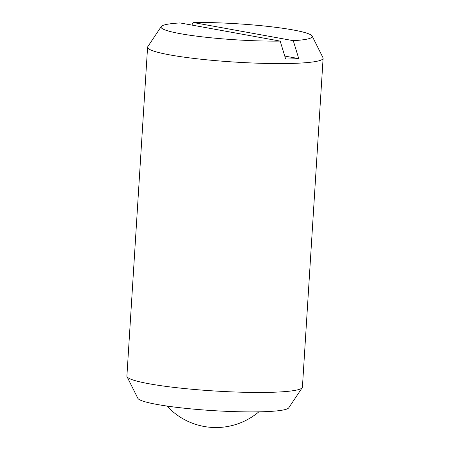 <?xml version="1.0" encoding="UTF-8"?>
<svg xmlns="http://www.w3.org/2000/svg" width="450" height="450" viewBox="0 0 450 450"><rect width="100%" height="100%" fill="white"/><g stroke="black" fill="none" stroke-linecap="round" stroke-linejoin="round"><path stroke-width="0.67" d="M161.241 26.561L147.791 46.659A87.936 9.343 3.6 0 0 147.583 47.222L126.894 376.104A87.936 9.343 3.6 0 0 127.024 376.689A87.936 9.343 3.6 0 0 181.046 388.181A87.936 9.343 3.6 0 0 273.173 392.243A87.936 9.343 3.6 0 0 302.209 387.714A87.936 9.343 3.6 0 0 302.417 387.146L323.106 58.264A87.936 9.343 3.6 0 0 322.976 57.679L312.148 36.051A75.752 8.049 3.6 0 0 269.623 26.595A75.752 8.049 3.6 0 0 193.14 22.5L293.271 40.669L298.744 58.607A85.494 9.084 -176.4 0 1 292.506 58.877A85.494 9.084 -176.4 0 1 285.66 59.04L280.187 41.102L180.056 22.933A75.752 8.049 3.6 0 0 161.241 26.561A75.752 8.049 3.6 0 0 199.569 36.523A75.752 8.049 3.6 0 0 280.187 41.102M147.583 47.222A87.936 9.343 3.6 0 0 199.254 59.034A87.936 9.343 3.6 0 0 293.861 63.36A87.936 9.343 3.6 0 0 323.106 58.264M127.024 376.689L137.852 398.317A75.752 8.049 3.6 0 0 184.388 408.218A75.752 8.049 3.6 0 0 263.745 411.716A75.752 8.049 3.6 0 0 288.759 407.812L302.209 387.714M284.754 56.07L298.744 58.607M191.88 25.082L193.14 22.5M293.271 40.669A75.752 8.049 3.6 0 0 312.148 36.051M167.023 406.063A66.471 66.471 0 0 0 258.846 411.84"/></g></svg>
